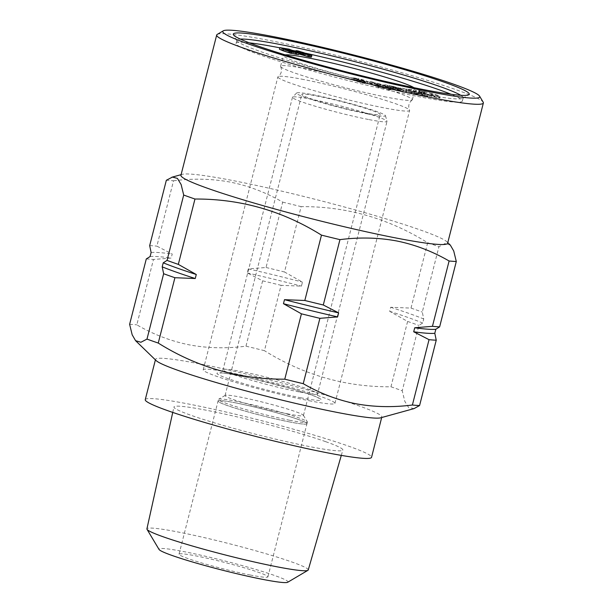 <?xml version="1.0" encoding="UTF-8"?>
<svg xmlns="http://www.w3.org/2000/svg" width="613" height="613" viewBox="0 0 613 613"><rect width="100%" height="100%" fill="white"/><g stroke="black" fill="none" stroke-linecap="round" stroke-linejoin="round"><path stroke-width="0.46" stroke-dasharray="3.06 2.3" d="M173.533 180.789C193.133 178.276 212.121 178.728 230.48 182.153C248.571 185.816 265.973 192.474 282.693 202.137L266.034 267.49L248.319 268.908L247.292 272.938L262.632 280.823L245.974 346.176C226.166 348.69 207.179 348.238 189.026 344.812C170.759 341.081 153.35 334.422 136.814 324.829L153.472 259.483L171.188 258.058L172.215 254.027L156.874 246.142L173.533 180.789A158.453 11.341 -165.7 0 0 166.338 180.276M245.974 346.176A158.453 11.341 -165.7 0 1 264.441 350.674L281.099 285.329L301.435 286.141L302.462 282.11L284.493 271.988L301.152 206.635C346.245 206.305 388.42 218.343 427.667 242.748A158.453 11.341 -165.7 0 1 438.939 246.732L444.977 243.553L450.348 245.131M427.667 242.748L411.009 308.101L390.673 307.282L389.646 311.312L407.607 321.434L390.948 386.788C345.855 387.125 303.688 375.087 264.441 350.674M390.948 386.788A158.453 11.341 -165.7 0 1 402.228 390.772L418.886 325.419L422.694 323.005L423.721 318.975L422.28 312.086L438.939 246.732M414.089 408.587L408.565 407.492L404.795 401.3L402.228 390.772M156.154 360.59A116.754 8.352 -165.7 0 1 155.533 359.356A116.754 8.352 -165.7 0 1 270.731 380.098A116.754 8.352 -165.7 0 1 381.807 417.032A116.754 8.352 -165.7 0 1 380.673 417.813M129.627 324.315A158.453 11.341 -165.7 0 1 136.814 324.829M180.942 175.264A137.603 9.846 -165.7 0 1 182.276 174.345A137.603 9.846 -165.7 0 1 316.714 199.708A137.603 9.846 -165.7 0 1 446.892 241.79A137.603 9.846 -165.7 0 1 447.628 243.238M282.693 202.137A158.453 11.341 -165.7 0 1 301.152 206.635M217.209 34.412A137.603 9.846 -165.7 0 1 352.467 59.453A137.603 9.846 -165.7 0 1 483.205 102.21M308.868 54.886L308.538 56.158L303.351 54.703C301.588 54.373 301.32 54.434 302.523 54.902L307.695 56.358C309.481 56.695 309.764 56.634 308.538 56.158L309.289 56.542L309.695 54.932M302.201 52.917L301.795 54.526L302.523 54.902L302.937 53.293M368.382 119.474A48.787 3.494 -165.7 0 1 318.362 107.145A48.787 3.494 -165.7 0 1 292.47 97.298A48.787 3.494 -165.7 0 1 292.547 97.168A48.787 3.494 -165.7 0 1 340.613 105.965A48.787 3.494 -165.7 0 1 387.018 121.251A48.787 3.494 -165.7 0 1 387.025 121.397A48.787 3.494 -165.7 0 1 368.382 119.474M262.632 280.823A158.453 11.341 -165.7 0 1 281.099 285.329M406.511 90.494L424.571 95.62L425.483 95.674L425.897 94.065L424.978 94.004L424.571 95.62C425.974 95.72 424.955 95.26 421.514 94.226L427.253 96.011C428.203 96.417 427.974 96.525 426.564 96.31L420.602 94.908C421.637 95.344 421.453 95.459 420.051 95.26L399.998 89.444L418.058 94.571L418.955 94.617L419.369 93.007L418.472 92.954L418.058 94.571C419.514 94.724 418.817 94.364 415.974 93.49L406.511 90.494L406.925 88.885L408.802 89.184L408.388 90.801M283.758 48.979L283.497 49.982C280.984 49.622 281.405 49.99 284.784 51.094L289.068 52.427L287.581 50.933L281.765 49.837L282.172 48.228M398.672 90.349L394.941 89.697L401.262 91.46C403.492 91.919 404.036 91.904 402.887 91.429L406.442 92.532L406.848 90.923L405.982 90.402C407.706 91.153 406.687 91.145 402.933 90.379L384.711 84.694L392.872 86.31L392.458 87.927L401.913 90.747L402.327 89.138L401.155 88.548L400.741 90.165C402.695 90.931 402.005 90.992 398.672 90.349L399.078 88.732L395.347 88.088L394.941 89.697M395.347 88.088L395.837 88.264L395.423 89.881M395.837 88.264L398.159 89.015L397.745 90.632M379.148 85.498L389.753 89.054L390.841 89.529L388.841 89.084L390.879 89.973L382.305 87.406L385.056 88.019L379.148 85.498L379.562 83.889L377.968 83.475L377.554 85.084M377.968 83.475L383.439 84.946L388.167 87L387.761 88.617M392.872 86.31L401.155 88.548C403.109 89.322 402.419 89.383 399.078 88.732M295.152 52.182L294.738 53.798L296.424 53.936L296.838 52.32M294.738 53.798C297.205 54.151 296.792 53.791 293.504 52.71L289.29 51.392L290.754 52.879L294.738 53.798M293.711 51.89L293.504 52.71M287.742 50.297L287.581 50.933M358.176 80.234C363.915 81.728 366.98 82.755 367.371 83.322L367.777 81.713L367.371 83.322C368.566 84.096 366.413 83.851 360.904 82.602L353.188 80.203L360.421 82.257C364.038 83.054 365.356 83.169 364.383 82.602L358.498 80.541L351.9 79.299L358.176 80.234L358.59 78.617C364.329 80.111 367.394 81.146 367.777 81.713C368.972 82.479 366.819 82.242 361.318 80.985L353.601 78.594L353.188 80.203M386.351 97.115A67.966 4.866 -165.7 0 1 318.545 80.479A67.966 4.866 -165.7 0 1 280.654 66.556A67.966 4.866 -165.7 0 1 280.601 66.219A67.966 4.866 -165.7 0 1 347.663 78.295A67.966 4.866 -165.7 0 1 412.327 99.796A67.966 4.866 -165.7 0 1 412.12 100.065A67.966 4.866 -165.7 0 1 386.351 97.115M303.856 79.567A67.966 4.866 14.3 0 0 278.087 76.625A67.966 4.866 14.3 0 0 277.881 76.886A67.966 4.866 14.3 0 0 313.956 90.594A67.966 4.866 14.3 0 0 383.638 107.781A67.966 4.866 14.3 0 0 409.607 110.463A67.966 4.866 14.3 0 0 409.553 110.133A67.966 4.866 14.3 0 0 371.662 96.203A67.966 4.866 14.3 0 0 303.856 79.567M296.661 51.768L296.401 52.779L295.52 52.327L295.933 50.71M299.021 53.615L296.401 52.779C294.868 52.174 295.366 52.12 297.895 52.618L311.435 57.086M298.309 51.009L297.895 52.618M432.065 95.306C437.943 96.954 440.31 97.85 439.176 97.996L430.303 96.034L436.41 97.214L437.169 95.574L436.41 97.214L430.947 95.237L421.169 92.969L421.89 91.329L421.483 92.938L424.663 94.21L423.116 94.011C419.054 92.808 417.606 92.195 418.786 92.165L432.065 95.306L432.471 93.697C438.349 95.344 440.724 96.241 439.582 96.387L439.176 97.996L439.774 97.942L440.188 96.325L430.717 94.425L430.303 96.034M308.101 54.741L307.695 56.358M408.802 89.184L424.978 94.004C426.387 94.111 425.368 93.643 421.928 92.617L415.338 90.241L431.621 95.39L431.207 97M431.621 95.39L429.951 95.122L429.537 96.731M369.639 83.031L372.443 83.682L378.443 86.747L375.639 86.096L369.639 83.031L370.053 81.422L372.857 82.065L372.443 83.682M388.167 87L391.247 87.92L389.255 87.475L391.293 88.356L389.416 88.126L383.799 86.264L385.462 86.402L379.562 83.889M398.159 89.015L401.676 89.85L401.262 91.46M430.717 94.425L436.816 95.605L431.353 93.628L421.89 91.329L425.077 92.601L424.663 94.21M383.799 86.264L383.393 87.881M382.719 85.797L382.305 87.406M376.826 83.23L376.413 84.847M429.951 95.122L427.667 94.402C428.617 94.808 428.387 94.908 426.977 94.701L421.016 93.299C422.043 93.735 421.859 93.85 420.464 93.651L411.584 91.368L402.274 88.134L401.86 89.743M402.274 88.134L418.472 92.954C419.92 93.107 419.231 92.747 416.388 91.873L415.974 93.49M287.719 582.258A66.564 4.766 14.3 0 0 274.808 575.569A66.564 4.766 14.3 0 0 201.225 555.278A66.564 4.766 14.3 0 0 159.051 549.463M250.388 575.048A45.868 3.28 -165.7 0 1 203.363 563.454A45.868 3.28 -165.7 0 1 179.027 554.198A45.868 3.28 -165.7 0 1 224.281 562.351A45.868 3.28 -165.7 0 1 267.919 576.856A45.868 3.28 -165.7 0 1 250.388 575.048M401.676 89.85C403.906 90.303 404.442 90.295 403.293 89.812L405.982 90.402L405.568 92.019C407.293 92.77 406.281 92.762 402.519 91.988L384.305 86.31L392.458 87.927M403.898 90.172L403.293 89.812L402.887 91.429L403.492 91.781L403.898 90.172M393.807 87.513L397.094 88.057C399.101 88.464 399.599 88.456 398.588 88.034L393.814 86.762C390.91 86.226 390.673 86.387 393.086 87.245L393.807 87.513L393.4 89.13L396.68 89.674C398.688 90.073 399.186 90.065 398.174 89.651L393.4 88.372C390.504 87.835 390.259 87.996 392.672 88.862L393.4 89.13M391.393 86.471L393.086 87.245L392.672 88.862L390.979 88.088L391.393 86.471M399.201 88.341L398.588 88.034L398.174 89.651L398.787 89.958L399.201 88.341M247.292 272.938A150.116 10.743 -165.7 0 1 301.435 286.141M248.319 268.908A150.116 10.743 -165.7 0 1 302.462 282.11M145.258 399.661A116.754 8.352 -165.7 0 1 260.464 420.403A116.754 8.352 -165.7 0 1 371.539 457.336M325.618 441.644A87.153 6.237 14.3 0 0 232.051 415.706A87.153 6.237 14.3 0 0 173.946 406.986A87.153 6.237 14.3 0 0 256.862 434.54A87.153 6.237 14.3 0 0 342.843 450.042A87.153 6.237 14.3 0 0 325.618 441.644M386.55 86.877L386.136 88.487M391.293 88.356L390.879 89.973M389.416 88.126L389.01 89.736M372.857 82.065L378.849 85.13L378.443 86.747M426.977 94.701L426.564 96.31C427.974 96.525 428.203 96.417 427.253 96.011L427.667 94.402C428.617 94.808 428.387 94.908 426.977 94.701M421.016 93.299L420.602 94.908C421.637 95.344 421.453 95.459 420.051 95.26L420.464 93.651C421.859 93.85 422.043 93.735 421.016 93.299M291.382 53.216L290.991 53.124L291.321 53.454M291.405 51.507L290.991 53.124M289.696 49.783L289.29 51.392M353.601 78.594L356.36 79.223L355.954 80.839M431.353 93.628L430.947 95.237M287.758 49.078L287.344 50.687L298.784 54.542M287.359 48.971L287.007 50.35M367.915 113.98A45.868 3.28 -165.7 0 1 320.07 102.149A45.868 3.28 -165.7 0 1 296.615 93.015A45.868 3.28 -165.7 0 1 341.801 101.283A45.868 3.28 -165.7 0 1 385.439 115.65A45.868 3.28 -165.7 0 1 367.915 113.98M364.735 112.861A40.45 2.896 -165.7 0 1 323.266 102.632A40.45 2.896 -165.7 0 1 301.803 94.471A40.45 2.896 -165.7 0 1 341.709 101.658A40.45 2.896 -165.7 0 1 380.19 114.455A40.45 2.896 -165.7 0 1 364.735 112.861M385.462 86.402L385.056 88.019M308.239 569.983A83.238 5.954 14.3 0 0 291.78 561.96A83.238 5.954 14.3 0 0 202.413 537.187A83.238 5.954 14.3 0 0 146.913 528.858M151.12 252.518A150.116 10.743 -165.7 0 1 172.215 254.027M150.093 256.548A150.116 10.743 -165.7 0 1 171.188 258.058M285.191 49.484L284.784 51.094M300.684 54.519C299.313 54.005 299.336 53.86 300.768 54.067L299.711 53.798M301.182 52.457L300.768 54.067M249.338 42.849A116.754 8.352 14.3 0 0 236.074 43.385A116.754 8.352 14.3 0 0 259.161 54.611A116.754 8.352 14.3 0 0 417.737 96.456A116.754 8.352 14.3 0 0 462.348 101.061A116.754 8.352 14.3 0 0 450.961 94.241M306.094 53.323A116.754 8.352 14.3 0 0 295.834 51.094M292.271 50.335A116.754 8.352 14.3 0 0 279.789 47.814M413.867 87.651A67.966 4.866 -165.7 0 1 415.078 89.008A67.966 4.866 -165.7 0 1 389.102 86.326A67.966 4.866 -165.7 0 1 319.419 69.146A67.966 4.866 -165.7 0 1 283.352 55.431A67.966 4.866 -165.7 0 1 285.06 54.818M377.914 87.261L380.719 87.912L377.914 87.261L378.321 85.651L377.156 85.054L376.742 86.663M356.36 79.223L360.835 80.64C364.451 81.445 365.769 81.56 364.796 80.993L358.911 78.924L355.249 78.403L354.835 80.05L355.249 78.441L352.314 77.69L358.59 78.617M364.551 82.847L364.796 80.993L364.551 82.847M279.428 49.232L287.344 50.687M425.077 92.601L423.522 92.394C419.461 91.199 418.02 90.586 419.2 90.555L418.641 90.601L418.227 92.218L418.786 92.165L419.2 90.555L432.471 93.697M390.167 87.444L389.753 89.054M391.247 87.92L390.841 89.529M235.561 402.848A45.906 3.287 -165.7 0 1 297.918 419.3A45.906 3.287 -165.7 0 1 306.148 424.104A45.906 3.287 -165.7 0 1 261.697 415.56A45.906 3.287 -165.7 0 1 218.58 401.783A45.906 3.287 -165.7 0 1 235.561 402.848M297.88 419.315A45.868 3.28 -165.7 0 1 306.952 423.721A45.868 3.28 -165.7 0 1 306.102 424.112A45.868 3.28 -165.7 0 1 289.42 421.913A45.868 3.28 -165.7 0 1 218.619 401.806A45.868 3.28 -165.7 0 1 218.059 401.063A45.868 3.28 -165.7 0 1 248.686 405.676A45.868 3.28 -165.7 0 1 297.88 419.315M302.745 52.695L302.332 54.304C303.741 54.58 303.987 54.534 303.075 54.174L298.975 53.032C297.589 52.764 297.336 52.81 298.224 53.155L302.332 54.304C303.741 54.58 303.987 54.534 303.075 54.174L303.42 52.825M298.631 51.546L298.224 53.155C297.336 52.81 297.589 52.764 298.975 53.032L299.297 51.776M384.711 84.694L384.305 86.31M305.335 52.956L304.922 54.565M392.979 87.621L392.565 89.237M413.484 89.942L413.07 91.552M389.255 87.475L388.841 89.084M393.814 86.762L393.4 88.372M389.646 311.312A150.116 10.743 -165.7 0 1 422.694 323.005M390.673 307.282A150.116 10.743 -165.7 0 1 423.721 318.975M378.849 85.13L376.045 84.487L375.639 86.096M376.045 84.487L370.053 81.422M291.167 51.27L290.754 52.879M360.835 80.64L360.421 82.257M419.376 92.532L418.963 94.141M460.723 95.268A116.754 8.352 -165.7 0 1 463.175 97.835A116.754 8.352 -165.7 0 1 462.731 98.341A116.754 8.352 -165.7 0 1 381.332 85.215A116.754 8.352 -165.7 0 1 259.989 51.392A116.754 8.352 -165.7 0 1 237.039 40.81A116.754 8.352 -165.7 0 1 236.894 40.159A116.754 8.352 -165.7 0 1 240.273 39.079M387.286 85.222L386.872 86.831M389.217 85.851L388.803 87.46M416.388 91.873L406.925 88.885M423.522 92.394L423.116 94.011M358.911 78.924L358.498 80.541M310.791 54.932L310.377 56.542M303.642 53.546L303.351 54.703M375.233 82.617L374.819 84.226M377.133 83.008L376.719 84.625M377.156 85.054L379.96 85.697L379.547 87.314M379.96 85.697L381.133 86.295L380.719 87.912M149.679 245.629A158.453 11.341 -165.7 0 1 156.874 246.142M352.314 77.69L351.9 79.299L352.314 77.69M146.285 258.962A158.453 11.341 -165.7 0 1 153.472 259.483M289.428 421.897A45.868 3.28 -165.7 0 1 242.403 410.304A45.868 3.28 -165.7 0 1 218.059 401.048A45.868 3.28 -165.7 0 1 263.322 409.2A45.868 3.28 -165.7 0 1 306.952 423.706A45.868 3.28 -165.7 0 1 289.428 421.897M431.33 94.364L430.916 95.973M361.318 80.985L360.904 82.602M407.607 321.434A158.453 11.341 -165.7 0 1 418.886 325.419M289.091 49.17L288.677 50.779M289.482 50.81L289.068 52.427M415.338 90.241L414.932 91.85M381.133 86.295L378.321 85.651M308.975 400.687A67.966 4.866 14.3 0 0 334.943 403.369A67.966 4.866 14.3 0 0 270.287 381.868A67.966 4.866 14.3 0 0 203.217 369.792A67.966 4.866 14.3 0 0 239.292 383.508A67.966 4.866 14.3 0 0 308.975 400.687M289.842 420.288A45.868 3.28 -165.7 0 1 242.817 408.687A45.868 3.28 -165.7 0 1 218.473 399.438A45.868 3.28 -165.7 0 1 218.642 399.239A45.868 3.28 -165.7 0 1 263.728 407.584A45.868 3.28 -165.7 0 1 307.312 421.836A45.868 3.28 -165.7 0 1 307.366 422.096A45.868 3.28 -165.7 0 1 289.842 420.288M287.995 413.921A40.45 2.896 -165.7 0 1 246.526 403.699A40.45 2.896 -165.7 0 1 225.063 395.538A40.45 2.896 -165.7 0 1 225.216 395.362A40.45 2.896 -165.7 0 1 264.969 402.726A40.45 2.896 -165.7 0 1 303.397 415.292A40.45 2.896 -165.7 0 1 303.45 415.514A40.45 2.896 -165.7 0 1 287.995 413.921M289.443 49.523L289.029 51.14M295.612 51.4L295.205 53.017M400.412 87.835L399.998 89.444M411.009 308.101A158.453 11.341 -165.7 0 1 422.28 312.086M402.933 90.379L402.519 91.988M305.305 53.316L304.891 54.925M266.034 267.49A158.453 11.341 -165.7 0 1 284.493 271.988M282.325 47.837L281.919 49.454M298.952 391.876A48.787 3.494 -165.7 0 1 248.932 379.539A48.787 3.494 -165.7 0 1 223.04 369.7A48.787 3.494 -165.7 0 1 271.176 378.367A48.787 3.494 -165.7 0 1 317.588 393.799A48.787 3.494 -165.7 0 1 298.952 391.876M383.439 84.946L383.033 86.556M380.665 84.318L380.252 85.927M412.534 91.375L412.12 92.992M397.094 88.057L396.68 89.674M390.358 86.655L389.945 88.264M421.928 92.617L421.514 94.226M411.584 91.368L411.177 92.984M300.654 397.745A53.791 3.847 14.3 0 0 289.229 388.029A53.791 3.847 14.3 0 0 217.37 373.976A53.791 3.847 14.3 0 0 300.654 397.745M182.276 174.345L181.096 174.667M446.892 241.79L447.774 242.648M292.47 97.298L223.04 369.7C220.603 374.137 220.197 372.405 219.829 372.972L221.868 373.01C227.162 373.417 236.396 375.072 249.56 377.968L293.275 389.217C305.887 392.964 314.109 395.791 317.94 397.707L318.844 398.212C318.415 398.734 316.783 394.013 317.588 393.799L387.025 121.397M280.654 66.556C282.279 70.541 281.421 73.897 278.087 76.625M412.12 100.065C408.787 102.785 407.929 106.141 409.553 110.133M303.619 54.457L304.025 52.841M462.348 101.061L463.175 97.835M236.074 43.385L236.894 40.159M296.615 93.015L292.547 97.168M385.439 115.65L387.018 121.251M267.919 576.856L306.952 423.721M179.027 554.198L218.473 399.438M297.711 52.887L298.117 51.27M462.731 98.341L468.799 94.762M237.039 40.81L233.43 34.772M225.216 395.362L218.642 399.239M303.397 415.292L307.312 421.836M381.684 417.537L381.807 417.032M155.403 359.862L155.533 359.356M421.254 95.314L421.66 93.705M305.688 54.955L306.102 53.339M303.45 415.514L380.19 114.455M225.063 395.538L301.803 94.471M306.952 423.706L307.366 422.096M334.943 403.369L409.607 110.463M203.217 369.792L277.881 76.886M341.303 455.382L342.843 450.042M172.743 412.419L173.946 406.986M412.327 99.796L415.078 89.008M280.601 66.219L283.352 55.431M427.82 96.371L428.234 94.754"/><path stroke-width="0.92" d="M447.774 242.648L450.348 245.131L453.727 250.97L456.294 261.498L439.636 326.852L435.828 329.265L434.801 333.296L436.241 340.184L419.583 405.538L414.089 408.587L380.673 417.813A116.754 8.352 -165.7 0 1 337.196 412.426A116.754 8.352 -165.7 0 1 223.875 384.757A116.754 8.352 -165.7 0 1 156.154 360.59L135.58 340.682L140.921 342.269L146.982 339.081L163.64 273.727L162.2 266.839L163.227 262.808L167.042 260.395L183.701 195.041L181.142 184.559L177.418 178.375L172.406 177.088L166.338 180.276L149.679 245.629L151.12 252.518L150.093 256.548L146.285 258.962L129.627 324.315L132.178 334.798L135.58 340.682M419.583 405.538A158.453 11.341 -165.7 0 1 412.388 405.024L429.046 339.671L413.706 331.786L414.733 327.756L432.449 326.331L449.107 260.985C432.403 251.33 415.001 244.671 396.902 241.001C378.55 237.576 359.563 237.116 339.947 239.637A158.453 11.341 -165.7 0 1 321.48 235.131C282.662 210.849 240.495 198.811 194.972 199.026A158.453 11.341 -165.7 0 1 183.701 195.041M339.947 239.637L323.289 304.99L338.629 312.875L337.602 316.906L319.894 318.323L303.236 383.677C319.756 393.262 337.158 399.921 355.44 403.66C373.585 407.078 392.565 407.538 412.388 405.024M303.236 383.677A158.453 11.341 -165.7 0 1 284.769 379.179L301.427 313.825L283.459 303.703L284.486 299.673L304.822 300.485L321.48 235.131M194.972 199.026L178.314 264.379L196.275 274.501L195.248 278.524L174.912 277.712L158.254 343.065C197.072 367.348 239.246 379.386 284.769 379.179M158.254 343.065A158.453 11.341 -165.7 0 1 146.982 339.081M479.596 96.172L483.205 102.21A137.603 9.846 -165.7 0 1 483.373 102.984L447.628 243.238A137.603 9.846 -165.7 0 1 395.048 237.806A137.603 9.846 -165.7 0 1 253.974 203.026A137.603 9.846 -165.7 0 1 180.942 175.264L216.696 35.01A137.603 9.846 -165.7 0 1 217.209 34.412L223.278 30.834A132.6 9.486 -165.7 0 1 353.609 54.971A132.6 9.486 -165.7 0 1 479.596 96.172A132.6 9.486 -165.7 0 1 429.092 91.682A132.6 9.486 -165.7 0 1 289.075 56.963A132.6 9.486 -165.7 0 1 223.278 30.834M456.294 261.498A158.453 11.341 -165.7 0 1 449.107 260.985M174.912 277.712A158.453 11.341 -165.7 0 1 163.64 273.727M195.248 278.524A150.116 10.743 -165.7 0 1 162.2 266.839M483.373 102.984A137.603 9.846 -165.7 0 1 430.793 97.551A137.603 9.846 -165.7 0 1 289.719 62.771A137.603 9.846 -165.7 0 1 216.696 35.01M338.629 312.875A150.116 10.743 -165.7 0 1 284.486 299.673M323.289 304.99A158.453 11.341 -165.7 0 1 304.822 300.485M257.36 45.799A121.757 8.712 -165.7 0 1 233.43 34.772A121.757 8.712 -165.7 0 1 353.417 55.722A121.757 8.712 -165.7 0 1 468.799 94.762A121.757 8.712 -165.7 0 1 383.907 81.077A121.757 8.712 -165.7 0 1 257.36 45.799M196.275 274.501A150.116 10.743 -165.7 0 1 163.227 262.808M178.314 264.379A158.453 11.341 -165.7 0 1 167.042 260.395M295.152 52.182C297.611 52.542 297.198 52.174 293.911 51.094L289.696 49.783L291.167 51.27L296.838 52.32M293.911 51.094L293.711 51.89M287.995 49.316L283.911 48.373C281.39 48.006 281.819 48.373 285.191 49.484L289.482 50.81L287.995 49.316L287.742 50.297M282.172 48.228L283.911 48.373L283.758 48.979M295.742 51.446L295.933 50.71L296.815 51.17C295.282 50.565 295.78 50.511 298.309 51.009L310.791 54.932C312.592 55.637 312.055 55.714 309.174 55.147L301.098 52.91C299.719 52.396 299.749 52.243 301.182 52.457L296.815 51.17L296.661 51.768M309.695 54.932L303.757 53.093C302.002 52.756 301.726 52.825 302.937 53.293L308.101 54.741C309.894 55.086 310.178 55.017 308.952 54.549L308.868 54.886M172.743 412.419L146.913 528.858A83.238 5.954 14.3 0 0 147.02 529.318L159.051 549.463A66.564 4.766 14.3 0 0 222.297 570.144A66.564 4.766 14.3 0 0 287.719 582.258L307.925 570.328A83.238 5.954 14.3 0 0 308.239 569.983L341.303 455.382M381.684 417.537L371.539 457.336A116.754 8.352 -165.7 0 1 326.921 452.731A116.754 8.352 -165.7 0 1 207.225 423.215A116.754 8.352 -165.7 0 1 145.258 399.661L155.403 359.862M296.738 52.718L290.072 51.415L279.842 47.615L289.091 49.17L299.19 52.933L296.738 52.718L296.324 54.335L290.991 53.124M436.241 340.184A158.453 11.341 -165.7 0 1 429.046 339.671M434.801 333.296A150.116 10.743 -165.7 0 1 413.706 331.786M319.894 318.323A158.453 11.341 -165.7 0 1 301.427 313.825M337.602 316.906A150.116 10.743 -165.7 0 1 283.459 303.703M435.828 329.265A150.116 10.743 -165.7 0 1 414.733 327.756M147.02 529.318A83.238 5.954 14.3 0 0 226.105 555.179A83.238 5.954 14.3 0 0 307.925 570.328M301.182 52.457C299.749 52.243 299.719 52.396 301.098 52.91L300.684 54.519C299.313 54.005 299.336 53.86 300.768 54.067M450.961 94.241A116.754 8.352 14.3 0 0 306.094 53.323M295.834 51.094A116.754 8.352 14.3 0 0 292.271 50.335M279.789 47.814A116.754 8.352 14.3 0 0 249.338 42.849M285.06 54.818A67.966 4.866 -165.7 0 1 350.414 67.507A67.966 4.866 -165.7 0 1 413.867 87.651M291.734 51.844L291.321 53.454L283.068 50.779L279.428 49.232L279.842 47.615M299.19 52.933L298.784 54.542L296.324 54.335M310.377 56.542C312.186 57.247 311.642 57.323 308.76 56.764L300.684 54.519M299.711 53.798L299.021 53.615M302.745 52.695C304.155 52.963 304.4 52.925 303.489 52.565L299.389 51.415C298.002 51.155 297.749 51.193 298.631 51.546L302.745 52.695C304.155 52.963 304.4 52.925 303.489 52.565L303.42 52.825M240.273 39.079A116.754 8.352 -165.7 0 1 352.1 60.902A116.754 8.352 -165.7 0 1 460.723 95.268M310.791 54.932L311.841 55.469L311.435 57.086M309.174 55.147L308.76 56.764M303.757 53.093L303.642 53.546M302.201 52.917L302.937 53.293M439.636 326.852A158.453 11.341 -165.7 0 1 432.449 326.331M298.117 51.27L298.631 51.546M290.072 51.415L289.665 53.025M289.719 51.063L289.313 52.672M283.482 49.17L283.068 50.779M181.096 174.667L171.832 177.226M299.657 54.005L300.071 52.389"/></g></svg>
